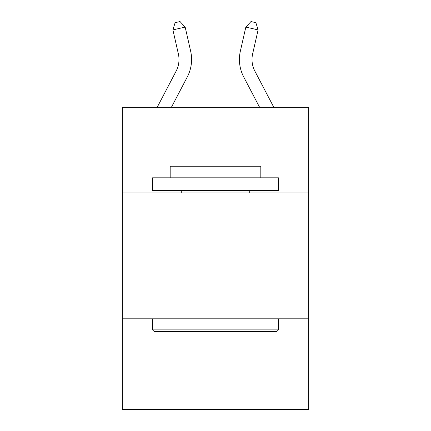 <?xml version="1.0" encoding="UTF-8"?>
<svg xmlns="http://www.w3.org/2000/svg" width="431" height="431" viewBox="0 0 431 431"><rect width="100%" height="100%" fill="white"/><g stroke="black" fill="none" stroke-linecap="round" stroke-linejoin="round"><path stroke-width="0.65" d="M308.655 192.926L308.655 107.319L122.345 107.319L122.345 192.926L308.655 192.926L308.655 409.45L122.345 409.45L122.345 192.926M308.655 318.811L122.345 318.811M178.364 53.891A25.176 25.176 -39.7 0 1 176.117 71.169L157.18 107.319L176.117 71.169A25.176 25.176 -18.6 0 0 178.364 53.891L172.896 29.89L175.121 22.671L180.029 21.55L185.168 27.094L190.637 51.095A37.766 37.766 140.3 0 1 187.269 77.009L171.393 107.319M252.636 53.891A25.176 25.176 39.7 0 0 254.883 71.169L273.82 107.319L254.883 71.169A25.176 25.176 18.6 0 1 252.636 53.891L258.104 29.89L245.832 27.094L240.363 51.095A37.766 37.766 -140.3 0 0 243.73 77.009L259.607 107.319M154.066 331.401L152.558 329.887L278.442 329.887L276.934 331.401L154.066 331.401M278.442 177.82L278.442 190.405L152.558 190.405L152.558 177.82L278.442 177.82M170.18 177.82L170.18 166.237L260.82 166.237L260.82 177.82M278.442 318.811L278.442 329.887M152.558 318.811L152.558 329.887M249.743 190.405L249.743 192.926M181.257 190.405L181.257 192.926M185.168 27.094L172.896 29.89M245.832 27.094L250.971 21.55L255.879 22.671L258.104 29.89"/></g></svg>
